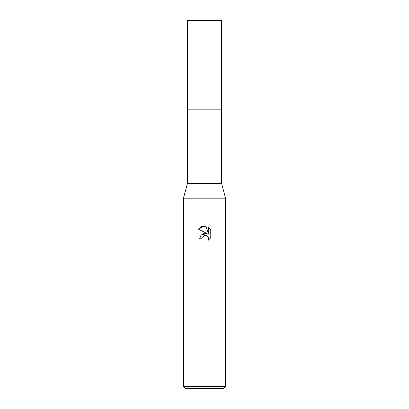 <?xml version="1.0" encoding="UTF-8"?>
<svg xmlns="http://www.w3.org/2000/svg" width="409" height="409" viewBox="0 0 409 409"><rect width="100%" height="100%" fill="white"/><g stroke="black" fill="none" stroke-linecap="round" stroke-linejoin="round"><path stroke-width="0.61" d="M221.591 183.467L187.409 183.467L187.409 109.852L221.596 109.847L221.591 20.45L187.409 20.45L187.404 109.847L221.591 109.847L221.591 183.467L225.533 198.191L225.533 386.449L183.467 386.449L185.568 388.55L223.432 388.55L225.533 386.449M187.409 183.467L183.467 198.191L225.533 198.191M202.225 237.251L203.948 235.65L206.519 235.65L208.334 237.471L208.59 238.754L208.237 240.257L210.747 237.849L208.237 240.257L208.59 238.754L208.334 237.471L206.519 235.65L205.231 235.395L204.5 235.477L202.225 237.251L201.872 238.774L199.664 238.774L201.034 235.088L204.5 233.248L207.179 233.575L198.253 229.173L204.5 226.09L205.855 226.238L208.585 234.091L208.585 227.363L210.747 229.556L208.58 227.363M210.753 229.551L210.753 237.849M201.872 238.774L202.097 237.547M207.179 233.575L201.07 235.052M205.855 226.238L201.606 226.606L198.253 229.173M183.467 198.191L183.467 386.449"/></g></svg>
